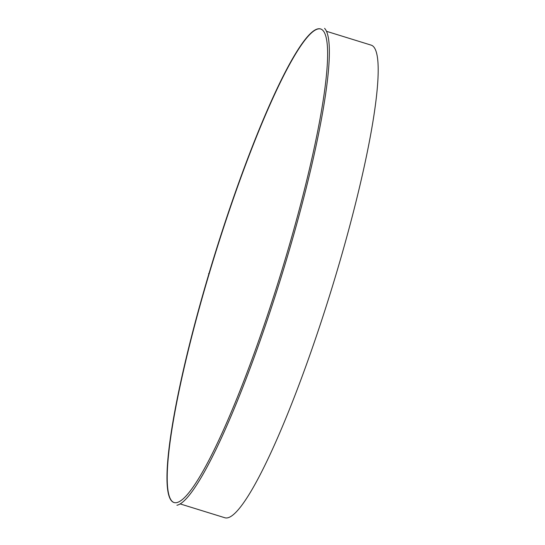 <?xml version="1.0" encoding="UTF-8"?>
<svg xmlns="http://www.w3.org/2000/svg" width="545" height="545" viewBox="0 0 545 545"><rect width="100%" height="100%" fill="white"/><g stroke="black" fill="none" stroke-linecap="round" stroke-linejoin="round"><path stroke-width="0.82" d="M208.98 273.529L208.599 273.604L208.98 273.529A247.866 34.396 107.2 0 1 320.61 28.967A247.866 34.396 107.2 0 1 280.157 275.92A247.866 34.396 107.2 0 1 173.991 502.517A247.866 34.396 107.2 0 1 208.98 273.529M326.653 31.358L371.193 45.146A247.369 34.328 107.2 0 1 330.822 291.602A247.369 34.328 107.2 0 1 224.86 517.75L180.32 503.962M174.107 502.551A247.866 34.396 107.2 0 1 209.219 273.604A247.866 34.396 107.2 0 1 320.726 29.008M324.575 28.36A250.332 34.744 107.2 0 1 281.424 276.308A250.332 34.744 107.2 0 1 176.921 505.256"/></g></svg>
